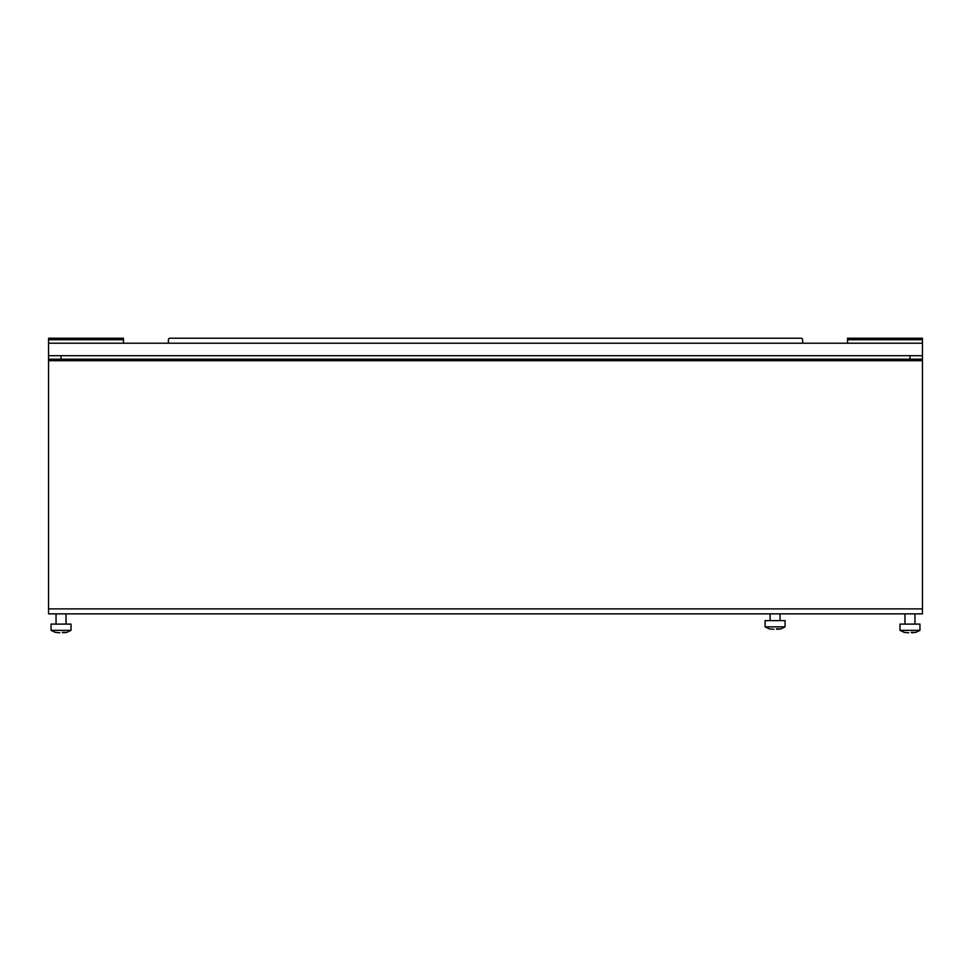 <?xml version="1.0" encoding="UTF-8"?>
<svg xmlns="http://www.w3.org/2000/svg" width="971" height="971" viewBox="0 0 971 971"><rect width="100%" height="100%" fill="white"/><g stroke="black" fill="none" stroke-linecap="round" stroke-linejoin="round"><path stroke-width="1.46" d="M922.45 613.866L48.55 613.866L48.55 355.702L922.45 355.702L922.45 613.866M922.45 359.197L909.961 359.197L909.961 355.702L61.039 355.702L61.039 359.197L48.55 359.197M909.961 359.197L61.039 359.197M123.451 338.224L48.55 338.224L123.451 338.224L123.451 343.212M123.451 339.716L48.55 339.716L48.55 355.702M48.55 339.716L48.55 338.224M922.45 338.224L847.549 338.224L922.45 338.224L922.45 343.212L48.55 343.212M922.45 339.716L847.549 339.716L847.549 343.212M847.549 339.716L847.549 338.224M168.396 343.212L168.396 339.716A1.493 1.493 0 0 1 169.901 338.224L801.099 338.224A1.493 1.493 0 0 1 802.604 339.716L802.604 343.212M922.45 355.702L922.45 343.212M904.244 632.376L908.722 632.776L904.232 632.388L899.983 630.349L899.983 624.11L919.95 624.11L919.95 630.349L899.983 630.349M911.211 632.376L915.702 632.388L919.95 630.349M904.972 613.866L904.972 624.11M914.961 613.866L914.961 624.11M915.702 632.388L911.842 632.776M55.311 632.376L59.789 632.776L55.298 632.388L51.05 630.349L51.05 624.11L71.017 624.11L71.017 630.349L51.05 630.349M62.278 632.376L66.768 632.388L71.017 630.349M56.039 613.866L56.039 624.11M66.028 613.866L66.028 624.11M66.768 632.388L62.909 632.776M769.36 628.88L773.838 629.281L769.348 628.892L765.099 626.853L765.099 620.615L785.078 620.615L785.078 626.853L765.099 626.853M776.339 628.88L780.818 628.892L785.078 626.853M770.088 613.866L770.088 620.615M780.077 613.866L780.077 620.615M780.818 628.892L776.958 629.281M922.45 608.878L48.55 608.878M48.55 360.69L922.45 360.69"/></g></svg>
